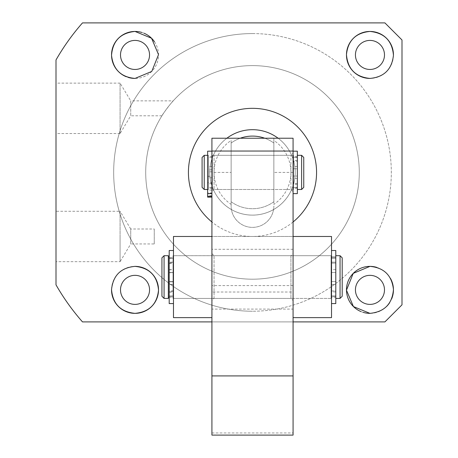 <?xml version="1.0" encoding="UTF-8"?>
<svg xmlns="http://www.w3.org/2000/svg" width="458" height="458" viewBox="0 0 458 458"><rect width="100%" height="100%" fill="white"/><g stroke="black" fill="none" stroke-linecap="round" stroke-linejoin="round"><path stroke-width="0.34" stroke-dasharray="2.29 1.72" d="M293.498 155.319L293.498 189.486L293.498 155.319L212.34 155.319L212.34 189.486L212.34 155.319M293.498 189.486L212.34 189.486M212.34 188.421L212.34 156.384L212.34 188.421L208.499 188.421L208.499 156.384L208.499 188.421M212.34 156.384L208.499 156.384M297.345 156.384L297.345 188.421L297.345 156.384L293.498 156.384L293.498 188.421L293.498 156.384M297.345 188.421L293.498 188.421M208.499 189.486L208.499 155.319L208.499 189.486L207.64 189.486M208.499 155.319L207.64 155.319M297.345 189.486L297.345 155.319L297.345 189.486M204.228 189.486L204.228 155.319M301.616 155.319L301.616 189.486M202.087 187.351L202.087 157.455M303.751 157.455L303.751 187.351M252.495 65.614A106.788 106.788 0 0 1 359.278 172.403A106.788 106.788 0 0 1 252.495 279.191A106.788 106.788 0 0 1 145.707 172.403A106.788 106.788 0 0 1 252.495 65.614A106.788 106.788 0 0 1 359.278 172.403A106.788 106.788 0 0 1 252.495 279.191A106.788 106.788 0 0 1 145.707 172.403A106.788 106.788 0 0 1 252.495 65.614A106.788 106.788 0 0 0 145.707 172.403A106.788 106.788 0 0 0 252.495 279.191A106.788 106.788 0 0 1 145.707 172.403A106.788 106.788 0 0 1 252.495 65.614A106.788 106.788 0 0 1 359.278 172.403A106.788 106.788 0 0 1 252.495 279.191A106.788 106.788 0 0 0 359.278 172.403A106.788 106.788 0 0 0 252.495 65.614M278.12 138.23A42.714 42.714 0 0 1 252.495 215.117A42.714 42.714 0 0 1 209.775 172.403A42.714 42.714 0 0 1 252.495 129.688A42.714 42.714 0 0 1 295.21 172.403A42.714 42.714 0 0 1 211.968 185.908A42.714 42.714 0 0 1 226.865 138.23M264.764 138.23A36.308 36.308 0 0 1 273.85 143.039L273.85 201.766A36.308 36.308 0 0 1 231.135 201.766L231.135 143.039L231.135 201.766A36.308 36.308 0 0 0 273.85 201.766L273.85 143.039A36.308 36.308 0 0 0 231.135 143.039A36.308 36.308 0 0 1 240.227 138.23A36.308 36.308 0 0 0 231.135 143.039A36.308 36.308 0 0 1 273.85 143.039L273.85 140.44A38.443 38.443 0 0 1 273.85 204.365L273.85 201.766A36.308 36.308 0 0 1 231.135 201.766L231.135 204.365A38.443 38.443 0 0 1 231.135 140.44L231.135 201.766A36.308 36.308 0 0 0 273.85 201.766L273.85 143.039A36.308 36.308 0 0 0 252.495 136.095M273.85 140.44L273.85 204.365M231.135 140.44L231.135 204.365M293.074 191.627L290.939 189.486L290.939 155.319L290.939 189.486L273.85 189.486L273.85 155.319L273.85 189.486L231.135 189.486L231.135 155.319L231.135 189.486L214.052 189.486L211.917 191.627L211.917 153.178L214.052 155.319L214.052 189.486L214.052 155.319L231.135 155.319L231.135 189.486L231.135 155.319L273.85 155.319L273.85 189.486L273.85 155.319L290.939 155.319L293.074 153.178L293.074 191.627L293.074 153.178M297.345 193.637L297.345 157.455L297.345 168.779L293.074 168.779L297.345 168.779L297.345 151.18M293.074 161.279L293.074 187.351L293.074 176.038L297.345 176.038L293.074 176.038L293.074 187.574L297.345 187.574L293.074 187.574L293.074 193.637L293.074 151.18L293.074 157.249L297.345 157.249L293.074 157.249L293.074 161.279L297.345 161.279M297.345 157.455L293.074 157.455M297.345 187.351L293.074 187.351M297.345 166.472L297.345 160.495L297.345 166.472L293.074 166.472L293.074 160.495L293.074 166.472M297.345 160.495L293.074 160.495M297.345 184.328L297.345 178.345L297.345 184.328L293.074 184.328L293.074 178.345L293.074 184.328M297.345 178.345L293.074 178.345M169.197 281.847L173.473 281.847L169.197 281.722L169.197 296.194L173.473 296.137L173.473 303.591L173.473 296.011L169.197 296.011L173.473 296.011L173.473 281.596L173.473 296.274L173.473 257.831L169.197 257.831L169.197 296.274L169.197 281.596L173.473 281.596L169.197 281.596L169.197 303.591L169.197 250.52L169.197 272.516L169.197 257.831L173.473 257.831L173.473 272.516L169.197 272.516L173.473 272.516L173.473 258.1L169.197 258.1L173.473 258.1L173.473 250.52L173.473 258.226L169.197 258.226L169.197 296.274L173.473 296.274L173.473 257.831L173.473 272.642L169.197 272.642M173.473 303.591L173.473 250.52L173.473 303.591L169.197 303.591L169.197 296.137M169.197 284.475L169.197 291.952L169.197 284.475L173.473 284.475L173.473 291.952L173.473 284.475M169.197 291.952L173.473 291.952M169.197 262.159L169.197 269.63L169.197 262.159L173.473 262.159L173.473 269.63L173.473 262.159M169.197 269.63L173.473 269.63M211.917 300.545L211.917 253.56L211.917 300.545L214.052 298.41L214.052 255.696L214.052 298.41L290.939 298.41L290.939 255.696L293.074 253.56L293.074 300.545L293.074 253.56M211.917 253.56L214.052 255.696L290.939 255.696L290.939 298.41L293.074 300.545M211.917 432.965L211.917 435.1L293.074 435.1L293.074 432.965L211.917 432.965L211.917 292.004L293.074 292.004L293.074 432.965M293.074 172.403L273.85 172.403L273.85 138.23L293.074 138.23L293.074 292.004M293.074 285.597L211.917 285.597L211.917 292.004M273.85 172.403L273.85 138.23L211.917 138.23L211.917 285.597M231.135 172.403L231.135 206.02A21.36 21.36 0 0 0 252.495 227.38A21.36 21.36 0 0 0 273.85 206.02A21.36 21.36 0 0 1 252.495 227.38A21.36 21.36 0 0 1 231.135 206.02L231.135 172.403L211.917 172.403M211.917 153.178L211.917 191.627M331.088 298.41L331.088 255.696L173.044 255.696L173.044 298.41L173.044 255.696L173.044 298.41L173.044 255.696L331.088 255.696L331.088 298.41L173.044 298.41L331.088 298.41L331.088 255.696L331.088 298.41M169.197 297.345L173.044 297.345L173.044 256.766L173.044 297.345L173.044 256.766L173.044 297.345L168.344 297.345L168.344 256.766L168.344 297.345M169.197 256.766L168.344 256.766M335.788 297.345L335.788 256.766L331.088 256.766L331.088 297.345L331.088 256.766L331.088 297.345L331.088 256.766L335.788 256.766L335.788 297.345L331.088 297.345L335.788 297.345L335.788 256.766L335.788 297.345M168.344 255.696L168.344 298.41L164.073 298.41L164.073 255.696L164.073 298.41L164.073 255.696L168.344 255.696L168.344 298.41L168.344 255.696M340.059 255.696L340.059 298.41L340.059 255.696L342.195 257.831L342.195 296.274L342.195 257.831L342.195 296.274L340.059 298.41L340.059 255.696L335.788 255.696L335.788 298.41L335.788 255.696M340.059 298.41L335.788 298.41M164.073 255.696L161.937 257.831L161.937 296.274L161.937 257.831L161.937 296.274L164.073 298.41M173.473 281.722L173.473 296.274L169.197 296.274L169.197 281.722M173.473 250.52L169.197 250.52L169.197 258.226M173.473 284.653L173.473 292.13L173.473 284.653L169.197 284.653L169.197 292.13L169.197 284.653M173.473 262.337L173.473 269.808L173.473 262.337L169.197 262.337L169.197 269.808L169.197 262.337M173.473 281.847L173.473 296.194L169.197 296.194L173.473 296.137M169.197 272.768L173.473 272.642M169.197 258.283L173.473 258.283L173.473 272.768M331.518 250.52L331.518 258.1L335.788 258.1L331.518 258.1L331.518 250.52L335.788 250.52L335.788 258.1L331.518 258.1L331.518 263.138L335.788 263.138L335.788 258.1L331.518 258.1L331.518 263.138L335.788 263.138L335.788 272.516L335.788 257.831L331.518 257.831L331.518 272.516L331.518 263.138L331.518 272.516L335.788 272.516L331.518 272.516L331.518 257.831L331.518 296.274L335.788 296.274L335.788 257.831L335.788 272.516L331.518 272.516L335.788 272.516L335.788 250.52L335.788 303.591L335.788 281.596L335.788 296.274L331.518 296.274L331.518 281.596L335.788 281.596L331.518 281.596L335.788 281.596L335.788 296.274L335.788 257.831L331.518 257.831L331.518 296.274L331.518 281.596L331.518 290.967L331.518 281.596L335.788 281.596L335.788 290.967L331.518 290.967L331.518 296.011L335.788 296.011L331.518 296.011L335.788 296.011L335.788 290.967L331.518 290.967L331.518 303.591L331.518 296.011L335.788 296.011L335.788 303.591L331.518 303.591L331.518 250.52L331.518 303.591M335.788 269.63L331.518 269.63L331.518 262.159L331.518 269.63L331.518 262.159L331.518 269.63L335.788 269.63L335.788 262.159L331.518 262.159L335.788 262.159L335.788 269.63M335.788 291.952L331.518 291.952L331.518 284.475L331.518 291.952L331.518 284.475L331.518 291.952L335.788 291.952L335.788 284.475L331.518 284.475L335.788 284.475L335.788 291.952M211.917 183.744L207.64 183.744L207.64 176.296L211.917 176.296L211.917 183.744L211.917 151.18L211.917 176.296M207.64 176.296L207.64 157.455L207.64 187.351L207.64 182.639L211.917 182.639M211.917 166.391L207.64 166.391L207.64 151.18M207.64 192.887L207.64 193.637L207.64 192.887L211.917 192.887M207.64 177.412L207.64 171.813L207.64 177.412M211.917 172.191L211.917 177.79L211.917 172.191M207.64 193.013L207.64 187.408L207.64 193.013M211.917 187.786L211.917 193.391L211.917 187.786M207.64 183.744L207.64 166.391M211.917 190.087L207.64 190.087L207.64 182.639M207.64 197.14L207.64 190.087M252.495 33.577A138.826 138.826 0 0 1 391.315 172.403A138.826 138.826 0 0 1 252.495 311.228A138.826 138.826 0 0 0 391.315 172.403A138.826 138.826 0 0 0 252.495 33.577A138.826 138.826 0 0 0 113.67 172.403A138.826 138.826 0 0 0 252.495 311.228A138.826 138.826 0 0 1 113.67 172.403A138.826 138.826 0 0 1 252.495 33.577M369.961 40.413A14.524 14.524 0 0 0 355.437 54.937A14.524 14.524 0 0 0 369.961 69.461A14.524 14.524 0 0 0 384.485 54.937A14.524 14.524 0 0 0 369.961 40.413M369.961 275.344A14.524 14.524 0 0 0 355.437 289.868A14.524 14.524 0 0 0 369.961 304.393A14.524 14.524 0 0 0 384.485 289.868A14.524 14.524 0 0 0 369.961 275.344M135.024 275.344A14.524 14.524 0 0 0 120.506 289.868A14.524 14.524 0 0 0 135.024 304.393A14.524 14.524 0 0 0 149.548 289.868A14.524 14.524 0 0 0 135.024 275.344M135.024 40.413A14.524 14.524 0 0 0 120.506 54.937A14.524 14.524 0 0 0 135.024 69.461A14.524 14.524 0 0 0 149.548 54.937A14.524 14.524 0 0 0 135.024 40.413M211.917 321.905L211.917 309.093L293.074 309.093L293.074 321.905L211.917 321.905L211.917 236.477L252.495 236.477A64.074 64.074 0 0 1 211.917 221.987M120.076 236.477L120.076 261.678L56.002 261.678L56.002 211.275L120.076 211.275L120.076 236.477L120.076 211.275L130.73 229L130.73 236.477L130.73 229L154.249 229L154.249 243.948L130.73 243.948L130.73 236.477L130.73 243.948L120.076 261.678L120.076 236.477M120.076 133.53L56.002 133.53L56.002 83.127L120.076 83.127L120.076 133.53L120.076 83.127L130.73 100.857L130.73 115.805L120.076 133.53M363.154 312.356A23.495 23.495 0 0 1 360.984 311.577M111.534 289.542A23.495 23.495 0 0 1 135.024 266.373M128.269 77.436A23.495 23.495 0 0 1 126.105 76.669M293.074 298.41L173.473 298.41L173.473 255.696L211.917 255.696L211.917 298.41L211.917 255.696L211.917 298.41L211.917 255.696L211.917 298.41L211.917 255.696L293.074 255.696L293.074 298.41L293.074 255.696L331.518 255.696L331.518 298.41L331.518 255.696L331.518 298.41L331.518 255.696L293.074 255.696L293.074 298.41L331.518 298.41L293.074 298.41L293.074 255.696M252.495 129.688A42.714 42.714 0 0 0 209.775 172.403A42.714 42.714 0 0 0 252.495 215.117A42.714 42.714 0 0 1 209.775 172.403A42.714 42.714 0 0 1 252.495 129.688A42.714 42.714 0 0 1 295.21 172.403A42.714 42.714 0 0 1 252.495 215.117A42.714 42.714 0 0 0 295.21 172.403A42.714 42.714 0 0 0 252.495 129.688M161.937 115.805L130.73 115.805L130.73 100.857L173.216 100.857C172.374 101.172 161.863 115.158 161.937 115.805C161.869 115.147 172.374 101.166 173.216 100.857M56.002 284.847L56.002 59.958A226.389 226.389 0 0 1 82.492 22.9L384.909 22.9L401.998 39.983L401.998 304.822L384.909 321.905L82.492 321.905A226.389 226.389 0 0 1 56.002 284.847M393.451 55.263A23.495 23.495 0 0 1 369.961 78.427M376.722 267.369A23.495 23.495 0 0 1 390.537 278.538M391.779 298.57A23.495 23.495 0 0 1 389.632 302.715M386.712 306.339A23.495 23.495 0 0 1 369.961 313.364M293.074 221.987A64.074 64.074 0 0 1 252.495 236.477L293.074 236.477L293.074 309.093M293.074 321.905L293.074 236.477L293.074 317.634L293.074 236.477L211.917 236.477L211.917 317.634L211.917 236.477L173.473 236.477L173.473 317.634L211.917 317.634M211.917 309.093L211.917 236.477M141.831 32.449A23.495 23.495 0 0 1 144.007 33.228M154.46 41.735A23.495 23.495 0 0 1 135.024 78.427M293.074 249.289L211.917 249.289M154.249 243.948L154.249 229M211.917 298.41L173.473 298.41L173.473 255.696L173.473 298.41L173.473 255.696L211.917 255.696M293.074 317.634L331.518 317.634L331.518 236.477L293.074 236.477M297.345 183.544L293.074 183.544M173.473 290.967L169.197 290.967M169.197 263.138L173.473 263.138M173.473 291.208L169.197 291.208M169.197 263.379L173.473 263.379M207.64 176.256L211.917 176.256M211.917 195.703L207.64 195.703M211.917 169.838L207.64 169.838M169.197 292.13L173.473 292.13M169.197 269.808L173.473 269.808M211.917 157.455L207.64 157.455M211.917 177.79L207.64 177.79M211.917 193.391L207.64 193.391M211.917 187.351L207.64 187.351M211.917 171.813L207.64 171.813M211.917 187.408L207.64 187.408"/><path stroke-width="0.69" d="M207.64 155.319L204.228 155.319L204.228 189.486L207.64 189.486M301.616 155.319L303.751 157.455L303.751 187.351L301.616 189.486L301.616 155.319L297.345 155.319M301.616 189.486L297.345 189.486M204.228 155.319L202.087 157.455L202.087 187.351L204.228 189.486M226.865 138.23A42.714 42.714 0 0 1 278.12 138.23M252.495 136.095A36.308 36.308 0 0 0 240.227 138.23A36.308 36.308 0 0 1 264.764 138.23M293.074 151.18L297.345 151.18L297.345 193.637L293.074 193.637M173.473 303.591L169.197 303.591L169.197 250.52L173.473 250.52M293.074 375.915L211.917 375.915L211.917 435.1L293.074 435.1L293.074 138.23L211.917 138.23L211.917 151.043L293.074 151.043M211.917 375.915L211.917 151.043M169.197 256.766L168.344 256.766M169.197 297.345L168.344 297.345M168.344 255.696L168.344 298.41L164.073 298.41L164.073 255.696L168.344 255.696M340.059 255.696L342.195 257.831L342.195 296.274L340.059 298.41L340.059 255.696L335.788 255.696M340.059 298.41L335.788 298.41M164.073 255.696L161.937 257.831L161.937 296.274L164.073 298.41M331.518 250.52L335.788 250.52L335.788 303.591L331.518 303.591M211.917 151.18L207.64 151.18L207.64 197.14L211.917 197.14M369.961 69.461A14.524 14.524 0 0 1 355.437 54.937A14.524 14.524 0 0 1 369.961 40.413A14.524 14.524 0 0 1 384.485 54.937A14.524 14.524 0 0 1 369.961 69.461M369.961 304.393A14.524 14.524 0 0 1 355.437 289.868A14.524 14.524 0 0 1 369.961 275.344A14.524 14.524 0 0 1 384.485 289.868A14.524 14.524 0 0 1 369.961 304.393M135.024 304.393A14.524 14.524 0 0 1 120.506 289.868A14.524 14.524 0 0 1 135.024 275.344A14.524 14.524 0 0 1 149.548 289.868A14.524 14.524 0 0 1 135.024 304.393M135.024 69.461A14.524 14.524 0 0 1 120.506 54.937A14.524 14.524 0 0 1 135.024 40.413A14.524 14.524 0 0 1 149.548 54.937A14.524 14.524 0 0 1 135.024 69.461M135.024 266.373C149.417 267.821 157.249 275.75 158.52 290.154C157.048 304.244 149.216 311.984 135.024 313.364C120.609 311.909 112.782 303.969 111.534 289.542C113.092 275.407 120.923 267.684 135.024 266.373A23.495 23.495 0 0 1 158.52 289.868A23.495 23.495 0 0 1 135.024 313.364A23.495 23.495 0 0 1 111.534 289.542M211.917 221.987A64.074 64.074 0 0 1 252.495 108.328A64.074 64.074 0 0 1 293.074 221.987M293.074 321.905L384.909 321.905L401.998 304.822L401.998 39.983L384.909 22.9L82.492 22.9A226.389 226.389 0 0 0 56.002 59.958L56.002 284.847A226.389 226.389 0 0 0 82.492 321.905L211.917 321.905M369.961 78.427A23.495 23.495 0 0 1 346.466 54.937A23.495 23.495 0 0 1 369.961 31.442C384.376 32.896 392.208 40.836 393.451 55.263C391.893 69.398 384.062 77.121 369.961 78.427C355.568 76.984 347.736 69.055 346.466 54.651C347.943 40.562 355.769 32.821 369.961 31.442A23.495 23.495 0 0 1 393.451 55.263M126.105 76.669A23.495 23.495 0 0 1 135.024 31.442L151.564 38.249L158.52 54.622L151.77 71.419L135.024 78.427C120.946 77.121 113.115 69.41 111.534 55.292C112.754 40.859 120.58 32.907 135.024 31.442A23.495 23.495 0 0 1 141.831 32.449M56.002 83.127L56.002 133.53M360.984 311.577A23.495 23.495 0 0 1 369.961 266.373C384.044 267.684 391.871 275.395 393.451 289.513C392.231 303.946 384.405 311.898 369.961 313.364A23.495 23.495 0 0 1 363.154 312.356M369.961 313.364L353.421 306.557L346.466 290.183L353.221 273.386L369.961 266.373A23.495 23.495 0 0 1 376.722 267.369M135.024 78.427A23.495 23.495 0 0 1 128.269 77.436M56.002 261.678L56.002 211.275M390.537 278.538A23.495 23.495 0 0 1 391.779 298.57M389.632 302.715A23.495 23.495 0 0 1 386.712 306.339M144.007 33.228A23.495 23.495 0 0 1 154.46 41.735M211.917 317.634L173.473 317.634L173.473 236.477L211.917 236.477M293.074 236.477L331.518 236.477L331.518 317.634L293.074 317.634M211.917 196.333L207.64 196.333M211.917 193.637L207.64 193.637"/></g></svg>
